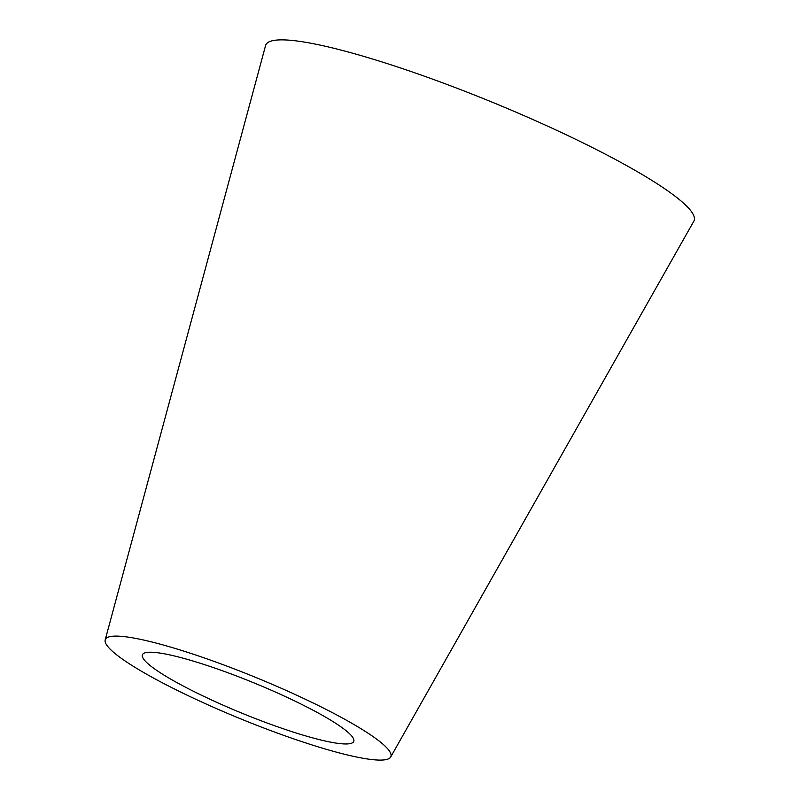 <?xml version="1.0" encoding="UTF-8"?>
<svg xmlns="http://www.w3.org/2000/svg" width="799" height="799" viewBox="0 0 799 799"><rect width="100%" height="100%" fill="white"/><g stroke="black" fill="none" stroke-linecap="round" stroke-linejoin="round"><path stroke-width="1.2" d="M387.984 759.05A154.317 22.022 -157.7 0 0 390.691 757.013A154.317 22.022 -157.7 0 0 256.449 677.722A154.317 22.022 -157.7 0 0 105.188 639.919A154.317 22.022 -157.7 0 0 230.272 714.536A154.317 22.022 -157.7 0 0 387.984 759.05M390.691 757.013L693.812 221.223A231.47 33.039 -157.7 0 0 492.444 102.292A231.47 33.039 -157.7 0 0 265.568 45.593L105.188 639.919M351.61 743.2A114.187 16.3 -157.7 0 0 353.617 741.692A114.187 16.3 -157.7 0 0 254.272 683.015A114.187 16.3 -157.7 0 0 142.342 655.04A114.187 16.3 -157.7 0 0 234.906 710.261A114.187 16.3 -157.7 0 0 351.61 743.2"/></g></svg>
